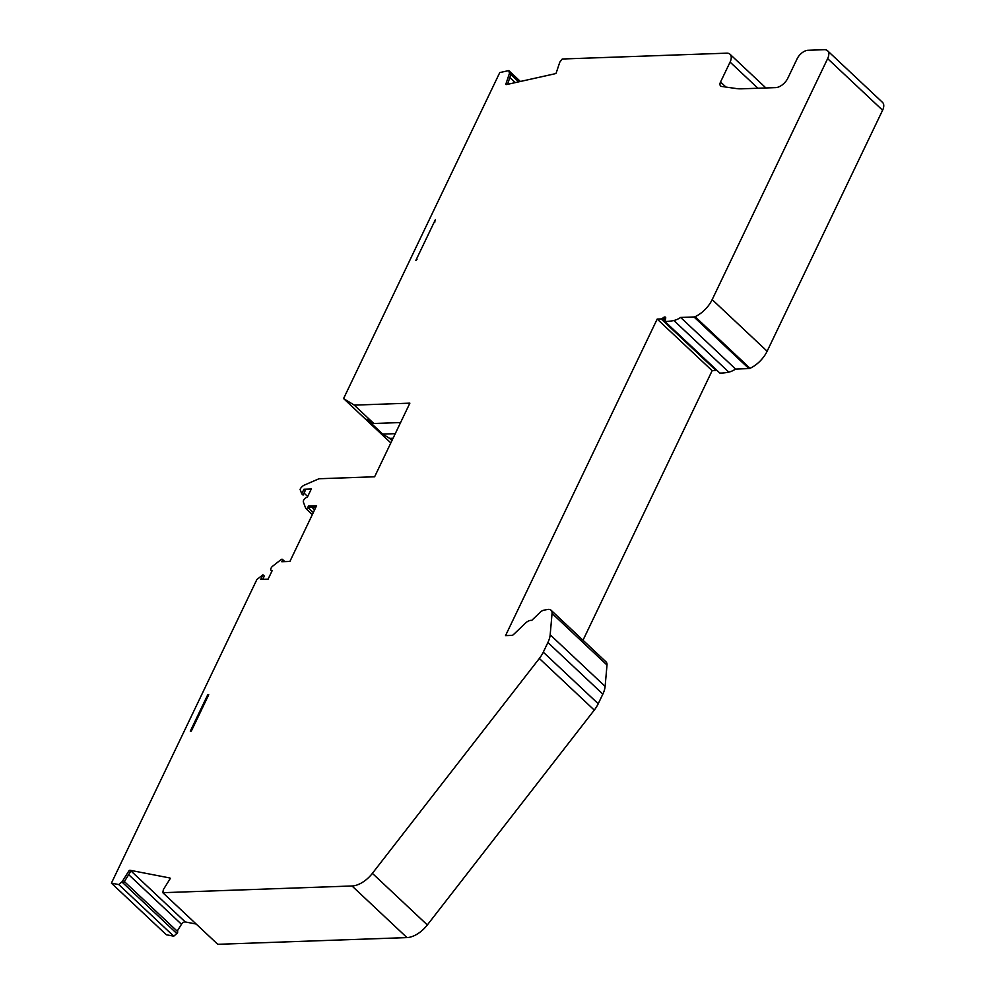 <?xml version="1.0" encoding="UTF-8"?>
<svg xmlns="http://www.w3.org/2000/svg" width="994" height="994" viewBox="0 0 994 994"><rect width="100%" height="100%" fill="white"/><g stroke="black" fill="none" stroke-linecap="round" stroke-linejoin="round"><path stroke-width="1.49" d="M303.083 495.099L305.295 490.502L303.94 489.234L301.741 493.832L303.083 495.099M129.17 870.446L130.525 871.713L123.778 882.523L122.424 881.256L129.17 870.446A3.355 1.876 -46.8 0 1 130.313 870.322L169.576 877.926A3.355 1.876 133.2 0 1 170.173 878.211A3.355 1.876 133.2 0 1 170.334 878.41L163.588 889.22A1.677 0.944 133.2 0 0 163.302 889.928L162.817 892.687L217.761 944.3L406.981 937.591A22.353 12.537 -46.8 0 0 427.333 924.954L594.275 710.089A22.353 12.537 -46.8 0 0 598.226 703.752L602.849 694.11A22.353 12.537 -46.8 0 0 605.122 686.394L550.179 634.781L552.055 613.435A8.934 5.02 133.2 0 0 551.061 610.229A8.934 5.02 133.2 0 0 547.582 609.484L543.842 610.192A5.591 3.131 133.2 0 0 540.289 612.205L531.678 620.43A7.269 4.075 -46.8 0 0 525.528 623.064L513.5 634.557A2.236 1.255 133.2 0 1 511.86 635.39L505.536 635.613L657.196 319.062L661.122 318.925A2.236 1.255 -46.8 0 0 662.476 318.353L663.483 317.558A2.236 1.255 133.2 0 1 665.483 317.198A2.236 1.255 133.2 0 1 665.682 318.291L664.874 321.46A55.863 31.336 -46.8 0 0 673.845 320.503A17.88 10.027 -46.8 0 0 680.654 317.446L735.597 369.06L748.942 368.588A3.355 1.876 -46.8 0 0 750.023 368.302A22.353 12.537 -46.8 0 0 767.132 351.23L882.597 110.235A11.17 6.262 -46.8 0 0 882.498 102.37L827.555 50.756A11.17 6.262 133.2 0 1 827.642 58.621L712.176 299.616A22.353 12.537 133.2 0 1 695.079 316.701A3.355 1.876 133.2 0 1 693.998 316.974L680.654 317.446M827.555 50.756A11.17 6.262 133.2 0 0 824.312 49.7L808.047 50.272A10.052 5.641 -46.8 0 0 797.113 58.808L787.857 78.128A11.17 6.262 133.2 0 1 775.705 87.609L741.599 88.814A55.863 31.336 -46.8 0 1 736.43 88.565L721.681 86.453A5.591 3.131 -46.8 0 1 720.588 85.944A5.591 3.131 -46.8 0 1 720.538 82.017L725.906 87.05M301.741 493.832L300.076 489.371A5.591 3.131 133.2 0 1 304.462 485.047L318.999 478.748L374.614 476.772L409.876 403.154L354.274 405.13L343.576 398.557L499.758 72.587L508.791 70.574L509.375 73.109A1.677 0.944 133.2 0 1 509.326 73.742L505.76 84.44A3.355 1.876 -46.8 0 0 506.816 84.49L554.851 73.792A3.355 1.876 -46.8 0 0 556.106 73.233L559.672 62.535A1.677 0.944 133.2 0 1 560.057 61.827L562.256 59.006L726.751 53.167A11.17 6.262 133.2 0 1 729.994 54.223A11.17 6.262 133.2 0 1 730.081 62.088L720.538 82.017M315.955 507.052L309.817 507.275L308.463 506.008L307.817 507.362A1.454 0.82 133.2 0 1 305.817 508.456A1.454 0.82 133.2 0 1 305.692 508.269L303.394 502.107A3.355 1.876 133.2 0 1 304.326 499.125A3.355 1.876 133.2 0 1 307.283 497.335L311.296 488.973L303.94 489.234M308.463 506.008L316.589 505.722L289.9 561.436L281.762 561.722L282.42 560.367A1.454 0.82 133.2 0 0 282.408 559.349L284.831 561.622M122.424 881.256A1.677 0.944 133.2 0 1 121.864 881.914L118.783 884.573L111.403 883.144L256.862 579.552L262.938 574.805L260.739 579.415L268.094 579.154L272.107 570.78A3.355 1.876 133.2 0 1 271.126 570.457A3.355 1.876 133.2 0 1 272.716 566.12L281.103 559.585A1.454 0.82 133.2 0 1 282.408 559.349M162.817 892.687L352.025 885.977A22.353 12.537 133.2 0 0 372.39 873.353L539.332 658.475A22.353 12.537 133.2 0 0 543.283 652.151L547.893 642.509A22.353 12.537 133.2 0 0 550.179 634.781M435.447 219.537L415.803 260.515L435.447 219.537A5.591 4.026 88 0 0 434.8 222.209M208.74 694.731L191.308 731.124L190.314 731.162L207.746 694.769L208.74 694.731M393.065 438.255L389.673 438.379L391.971 440.541M395.264 433.657L382.715 434.105L389.673 438.379M583.006 640.223L712.151 370.675L716.078 370.538A2.236 1.255 -46.8 0 0 716.885 370.302M605.122 686.394L606.999 665.048A8.934 5.02 -46.8 0 0 606.017 661.842L551.061 610.229M130.313 870.322L185.257 921.935L196.203 924.047M185.257 921.935A3.355 1.876 -46.8 0 0 181.492 924.271L177.193 931.154M111.403 883.144L166.358 934.758L173.739 936.186L176.82 933.528A1.677 0.944 -46.8 0 0 177.504 931.44A1.677 0.944 -46.8 0 0 177.205 931.303M664.874 321.46L719.83 373.061A55.863 31.336 -46.8 0 0 728.801 372.116A17.88 10.027 -46.8 0 0 735.597 369.06M390.816 442.926L343.576 398.557M354.274 405.13L373.819 423.494L366.873 419.219L382.715 434.105M508.791 70.574L520.384 81.471M373.819 423.494L400.594 422.549M192.314 729.024A5.591 4.026 88 0 0 190.314 731.162M207.746 694.769A51.402 37.039 88 0 0 207.261 697.85M415.803 260.515A51.402 37.039 -92 0 1 417.02 259.31M657.196 319.062L712.151 370.675M311.83 507.201L314.626 509.823M262.938 574.805L264.292 576.073L262.727 579.34M507.574 84.316L510.667 75.01L509.326 73.742M307.68 496.515L304.04 493.099M515.19 82.626L509.823 77.569M173.739 936.186L118.783 884.573M552.055 613.435L606.999 665.048M602.849 694.11L547.893 642.509M598.226 703.752L543.283 652.151M695.079 316.701L750.023 368.302M693.998 316.974L748.942 368.588M712.176 299.616L767.132 351.23M882.597 110.235L827.642 58.621M728.801 372.116L673.845 320.503M663.483 317.558L665.408 319.372M662.476 318.353L665.048 320.764M661.122 318.925L716.078 370.538M730.081 62.088L757.925 88.242M406.981 937.591L352.025 885.977M372.39 873.353L427.333 924.954M128.686 874.658L181.492 924.271M594.275 710.089L539.332 658.475M176.82 933.528L121.864 881.914M515.302 82.601L509.847 77.482M509.375 73.109L518.682 81.843M283.787 561.66L282.42 560.367M307.817 507.362L313.321 512.544M306.003 508.568L312.364 514.544M169.576 877.926L170.247 878.547M729.994 54.223L765.914 87.957M177.504 931.44L124.374 881.554M305.817 508.456L312.34 514.594M271.126 570.457L271.909 571.19"/></g></svg>
